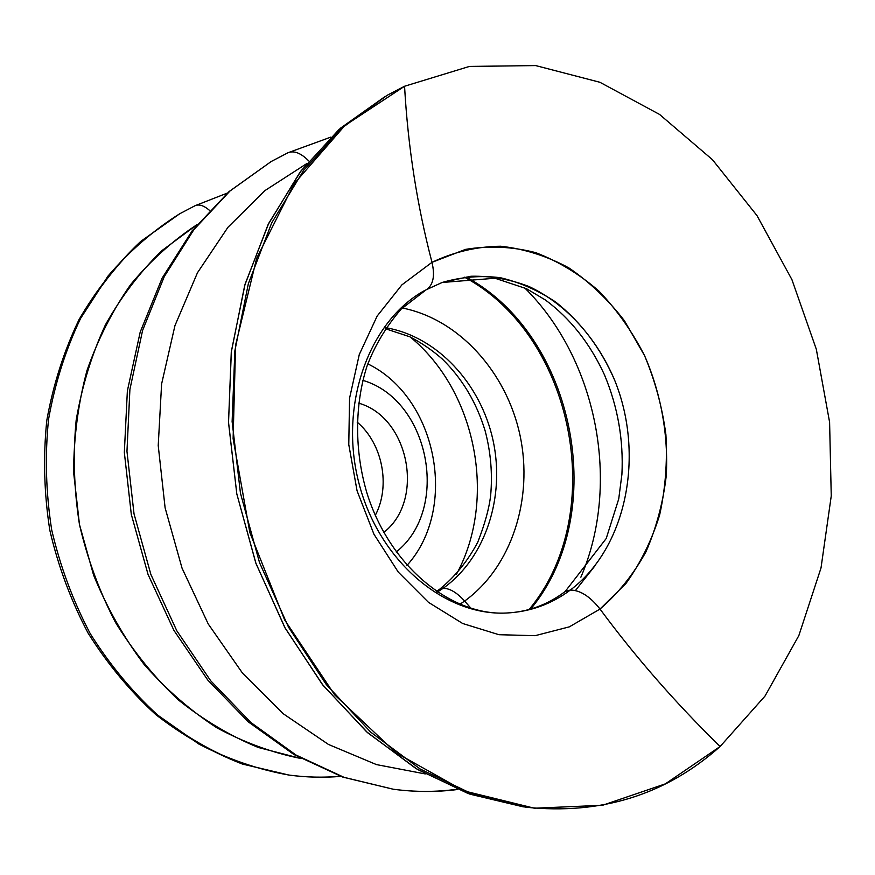 <?xml version="1.0" encoding="UTF-8"?>
<svg xmlns="http://www.w3.org/2000/svg" width="875" height="875" viewBox="0 0 875 875"><rect width="100%" height="100%" fill="white"/><g stroke="black" fill="none" stroke-linecap="round" stroke-linejoin="round"><path stroke-width="1.31" d="M530.666 609.077C610.127 513.603 575.575 335.814 466.134 277.047C575.575 335.814 610.127 513.603 530.666 609.077M464.527 277.222C574.262 335.858 608.891 514.052 529.102 609.514C608.891 514.052 574.262 335.858 464.527 277.222M443.111 588.306C485.691 558.108 505.389 496.672 493.008 440.147C480.67 383.622 437.172 336.47 385.897 327.731C437.172 336.47 480.67 383.622 493.008 440.147C505.389 496.672 485.691 558.108 443.111 588.306L439.545 589.323L443.111 588.306L437.281 592.145L443.111 588.306C449.695 588.252 456.87 592.506 464.625 601.059L471.002 608.322L464.625 601.059C456.87 592.506 449.695 588.252 443.111 588.306M438.43 590.111L439.545 589.323L438.43 590.111M570.347 590.034C627.036 547.378 644.919 454.431 614.567 379.98C600.677 348.108 581.055 322.142 555.702 302.05C538.256 290.423 519.805 282.308 500.347 277.703C480.637 275.297 461.223 276.894 442.105 282.494L470.947 276.248C490.689 275.844 510.037 279.256 528.992 286.508C566.059 303.931 596.75 338.002 614.567 379.98C644.919 454.431 627.036 547.378 570.347 590.034L565.173 591.5L570.347 590.034C551.316 604.22 529.977 611.888 506.352 613.025C529.977 611.888 551.316 604.22 570.347 590.034C580.322 590.22 590.209 596.564 600.02 609.066L569.308 626.861L535.084 635.688L498.936 634.703L462.733 623.525L428.498 602.361L398.256 572.064L373.92 534.177L357.066 490.809L348.775 444.555L349.562 398.212L359.275 354.55L377.147 316.072L401.92 284.845L431.998 262.325C417.123 205.614 407.98 146.923 404.556 86.253L469.438 66.423L535.653 65.581L599.922 82.283L659.564 114.439L712.458 159.698L756.973 215.578L791.908 279.595L816.331 349.289L829.598 422.22L831.25 495.95L821.012 567.962L798.842 635.6L764.991 696.095L720.103 746.517C675.478 702.833 635.458 657.016 600.02 609.066C590.209 596.564 580.322 590.22 570.347 590.034M563.38 592.834L565.173 591.5L563.38 592.834M506.352 613.025C452.55 616.022 390.337 567.962 366.931 493.041C354.386 450.702 354.627 404.841 366.942 366.352C374.609 345.855 385.995 326.791 401.078 309.181L425.917 289.964C433.169 285.436 435.192 276.227 431.998 262.325C435.192 276.227 433.169 285.436 425.917 289.964L424.495 290.588C369.042 321.125 338.581 404.895 358.837 482.814C378.667 560.864 444.489 616.12 506.352 613.025C527.953 612.008 547.564 604.833 565.173 591.5L606.211 538.519L618.723 498.98L621.917 474.294C623.612 439.917 617.794 406.766 604.472 374.861C590.067 343.536 570.423 318.609 545.541 300.081L526.575 288.739L495.02 278.239L442.105 282.494L426.552 289.603M457.002 789.25C436.166 792.116 414.903 792.105 393.214 789.217L344.039 777.339L296.045 755.048L250.994 722.597L210.689 680.772L176.827 630.82L150.883 574.492L134.028 513.877L126.962 451.369L129.905 389.419L142.592 330.422L164.303 276.544L193.922 229.589L230.07 190.936L271.217 161.503L287.798 152.841C293.923 150.27 300.923 152.994 308.82 161C300.923 152.994 293.923 150.27 287.798 152.841L271.217 161.503L230.07 190.936L193.922 229.589L164.303 276.544L142.592 330.422L129.905 389.419L126.962 451.369L134.028 513.877L150.883 574.492L176.827 630.82L210.689 680.772L250.994 722.597L296.045 755.048L344.039 777.339L393.214 789.217L342.836 777.109L293.956 754.534L248.369 721.919L207.812 680.105L173.917 630.383L148.061 574.481L131.305 514.413L124.338 452.441L127.367 390.917L140.186 332.128L162.116 278.162L192.172 230.836L229.042 191.603L271.217 161.503M340.397 776.245C323.433 777.777 306.239 777.383 288.837 775.042L243.272 764.225C213.238 752.522 184.723 736.17 157.73 715.159C132.081 691.666 109.572 664.475 90.202 633.577C73.03 600.972 60.2 566.409 51.691 529.878C45.894 492.822 44.844 455.973 48.552 419.311C54.939 383.414 65.625 349.759 80.609 318.369C97.77 288.783 118.092 262.938 141.553 240.844L179.747 213.741L195.048 205.723C199.019 203.952 203.864 205.527 209.584 210.427C203.864 205.527 199.019 203.952 195.048 205.723L179.747 213.741C153.409 230.3 129.511 251.059 108.052 276.008L80.609 318.369C65.625 349.759 54.939 383.414 48.552 419.311C44.844 455.973 45.894 492.822 51.691 529.878C60.2 566.409 73.03 600.972 90.202 633.577C109.572 664.475 132.081 691.666 157.73 715.159L199.041 744.166C228.287 759.259 258.213 769.552 288.837 775.042L242.43 764.061C211.936 752.216 183.094 735.766 155.892 714.689C130.112 691.162 107.537 664.027 88.189 633.259C71.05 600.852 58.264 566.508 49.82 530.25C44.067 493.456 43.061 456.827 46.802 420.361C53.233 384.584 63.995 350.962 79.089 319.495C96.414 289.778 116.998 263.714 140.842 241.314L179.747 213.741M524.606 287.798C597.122 359.373 621.283 483.678 580.858 577.216C621.283 483.678 597.122 359.373 524.606 287.798M402.27 307.989C459.211 319.233 506.712 372.509 520.078 435.575C533.455 498.652 511.788 566.956 464.625 601.059C511.788 566.956 533.455 498.652 520.078 435.575C506.712 372.509 459.211 319.233 402.27 307.989M383.753 532.427C425.316 500.489 409.117 417.189 358.619 403.145C409.117 417.189 425.316 500.489 383.753 532.427M357.164 422.122C382.616 443.592 390.841 485.942 375.288 515.375C390.841 485.942 382.616 443.592 357.164 422.122M197.258 224.47L161.755 250.742C140.011 271.994 121.242 296.68 105.448 324.8C91.689 354.572 81.933 386.4 76.158 420.284C72.877 454.847 73.97 489.584 79.461 524.486L93.592 575.138C106.881 607.567 123.703 637.317 144.069 664.388C166.119 689.478 190.4 710.631 216.912 727.825C244.245 742.536 272.3 752.773 301.055 758.538L258.3 747.48C230.18 735.919 203.525 720.059 178.347 699.902C154.438 677.447 133.47 651.591 115.434 622.333C99.433 591.522 87.445 558.906 79.461 524.486L73.598 472.216C73.763 437.183 78.225 403.298 86.964 370.562C98.011 339.041 112.602 310.341 130.736 284.462C150.577 260.586 172.758 240.592 197.258 224.47M306.644 163.669L264.884 190.619L227.948 227.281L197.466 272.748L174.956 325.609L161.602 383.972L158.222 445.561L165.113 507.839L182.044 568.159L208.25 624.006L242.495 673.116L283.172 713.694L328.453 744.439L376.436 764.586L425.261 773.938L376.436 764.586L328.453 744.439L283.172 713.694L242.495 673.116L208.25 624.006L182.044 568.159L165.113 507.839L158.222 445.561L161.602 383.972L174.956 325.609L197.466 272.748L227.948 227.281L264.884 190.619L306.644 163.669M523.359 806.87L469.963 794.172L417.43 769.42L367.762 732.834L323.017 685.267L285.173 628.141L255.981 563.511L236.808 493.905L228.517 422.188L231.372 351.323L245.066 284.189L268.734 223.311L301.087 170.8L340.517 128.166L385.273 96.392M404.556 86.253L344.783 125.628L294.175 183.75L256.659 258.267L235.583 345.1L233.111 438.681L249.845 532.514L284.637 619.905L334.688 694.87L396.047 752.817L464.133 790.934L534.352 808.216L602.569 805.273L665.35 783.869L720.103 746.517L764.991 696.095L798.842 635.6L821.012 567.962L831.25 495.95L829.598 422.22L816.331 349.289L791.908 279.595L756.973 215.578L712.458 159.698L659.564 114.439L599.922 82.283L535.653 65.581L469.438 66.423L404.556 86.253C407.98 146.923 417.123 205.614 431.998 262.325L401.92 284.845L377.147 316.072L359.275 354.55L349.562 398.212L348.775 444.555L357.066 490.809L373.92 534.177L398.256 572.064L428.498 602.361L462.733 623.525L498.936 634.703L535.084 635.688L569.308 626.861L600.02 609.066L625.92 583.527C640.522 563.183 651.744 540.389 659.597 515.145C665.372 489.027 667.472 462.197 665.908 434.689C662.266 407.291 655.156 380.942 644.58 355.655L624.444 320.775C608.245 299.742 589.75 282.133 568.936 267.947C547.138 256.102 524.409 248.861 500.73 246.236C476.973 246.488 454.07 251.858 431.998 262.325L465.555 249.375C489.038 245.503 512.433 246.597 535.741 252.656C558.48 261.384 579.534 274.181 598.905 291.069C616.941 309.903 632.166 331.439 644.58 355.655C660.942 393.291 668.434 434.7 666.28 475.584C663.108 502.523 656.348 527.898 646.002 551.688C633.697 574.087 618.373 593.217 600.02 609.066C635.458 657.016 675.478 702.833 720.103 746.517C665.875 794.85 601.048 815.073 525.602 807.188L472.391 794.052L420.109 768.961L370.705 732.145L326.211 684.436L288.586 627.277L259.547 562.702L240.45 493.194L232.127 421.597L234.861 350.842L248.336 283.752L271.72 222.862L303.734 170.22L342.825 127.367L387.231 95.255L404.556 86.253M459.856 604.308L464.625 601.059L459.856 604.308M387.231 95.255L338.986 129.522L299.994 172.244L268.056 224.689L244.727 285.348L231.273 352.166L228.528 422.625L236.808 493.905L255.828 563.095L284.758 627.397L322.262 684.316L366.614 731.817L415.877 768.491L468.038 793.494L525.602 807.188M362.852 380.352C429.461 399.787 450.68 509.009 396.211 551.983C450.68 509.009 429.461 399.787 362.852 380.352M406.962 565.414C458.631 508.43 437.041 397.359 367.795 363.869C437.041 397.359 458.631 508.43 406.962 565.414M410.211 336.984C476.361 391.158 497.405 499.45 456.367 574.448C497.405 499.45 476.361 391.158 410.211 336.984M575.433 590.537L595.273 565.425M385.262 328.661L409.861 336.82C421.312 342.716 432.108 350.098 442.258 358.991C462.197 378.47 476.503 402.456 485.166 430.916C490.766 452.255 492.603 473.736 490.656 495.359C489.18 508.32 484.892 523.906 477.794 542.139C467.753 561.039 455 576.767 439.545 589.323L436.352 591.511M288.837 775.042C306.327 777.394 323.641 777.831 340.769 776.377M393.214 789.217C415.045 792.127 436.505 792.225 457.603 789.502M288.039 152.731L330.816 137.123M195.191 205.658L227.402 193.058"/></g></svg>
